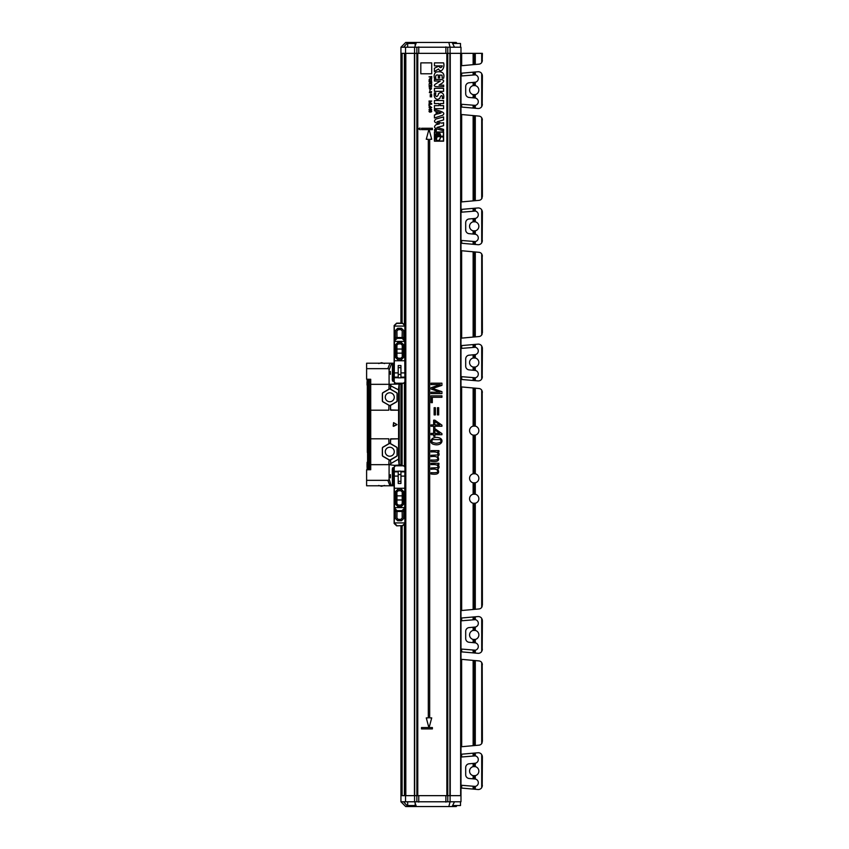 <?xml version="1.0" encoding="UTF-8"?>
<svg xmlns="http://www.w3.org/2000/svg" width="849" height="849" viewBox="0 0 849 849"><rect width="100%" height="100%" fill="white"/><g stroke="black" fill="none" stroke-linecap="round" stroke-linejoin="round"><path stroke-width="1.27" d="M394.127 523.228L394.127 482.858M395.581 465.793L403.562 465.793L395.623 465.677L394.477 466.621M397.141 525.86L394.286 522.91L404.867 522.91L404.92 511.469L403.816 511.469L403.721 518.548L401.471 520.681L403.668 518.527L403.763 509.06M394.774 466.472L395.623 465.677L394.689 466.419M396.653 525.86L402.394 525.627L396.653 525.86L394.127 523.451M396.961 510.631L396.865 517.996L398.202 519.365L400.94 519.365L398.277 519.355M395.485 518.527L397.682 520.681L395.432 518.548L395.379 509.06M395.379 511.469L396.961 511.469M404.92 511.469L404.835 507.925M403.816 509.007L403.816 511.469M397.65 520.734L401.492 520.734M395.326 509.007L395.432 518.548M395.326 511.469L394.233 511.469L394.286 522.91M404.92 507.925L404.888 502.3M394.265 502.3L394.233 511.469M394.223 467.162L394.223 471.779M394.127 475.005L394.127 467.12M402.394 525.627L405.026 523.451L405.026 482.858M405.026 475.005L405.026 467.12L403.562 465.793M394.286 523.164L396.748 525.627M404.931 471.779L404.931 467.162M403.53 465.677L405.026 467.12M405.026 523.451L402.49 525.86M397.682 520.681L401.471 520.681M402.193 510.631L402.193 511.469L403.763 511.469M402.193 511.469L402.288 517.996L400.94 519.365M398.202 519.365L396.865 517.996M400.877 519.355L402.288 517.996M402.139 510.695L402.224 517.975M402.139 511.469L397.014 511.469L396.918 517.975M397.014 510.695L397.014 511.469M400.919 505.07L398.202 505.123L400.94 505.123L402.246 503.722L402.193 495.869L396.961 495.869L396.854 492.091L398.202 490.711L400.94 490.711L402.299 492.091L400.919 490.764L398.223 490.764L396.908 492.112M402.193 499.955L396.961 499.955L396.961 495.869M398.202 505.123L396.854 503.744L396.961 499.955M396.908 503.722L398.223 505.07M402.193 495.869L402.246 492.112M402.246 503.722L400.94 505.123M402.299 503.744L402.299 492.091M396.854 503.744L396.854 492.091M402.246 499.955L403.583 499.955L403.519 491.497L401.354 489.3L403.572 491.475L403.636 495.869L404.75 495.869L404.877 471.269L404.835 507.989L401.959 510.652L404.835 507.989M402.246 495.869L403.583 495.869M395.634 504.338L397.82 506.482L395.581 504.359L395.57 499.955L396.908 499.955M395.57 499.955L395.57 495.869L396.908 495.869M397.82 506.482L401.333 506.482L403.519 504.338L403.583 499.955M397.82 489.342L395.634 491.497L397.799 489.3L401.333 489.342M395.57 495.869L395.634 491.497M397.799 506.535L401.333 506.482M403.519 504.338L401.354 506.535M397.13 510.801L394.467 507.925L397.13 510.801L402.023 510.801M397.194 510.652L401.959 510.652M403.636 495.869L403.636 499.955L404.75 499.955L404.75 495.869M403.636 499.955L403.572 504.359M397.799 489.3L401.354 489.3M395.581 491.475L395.581 504.359M394.467 507.925L394.265 471.269L394.307 507.989M394.392 495.869L395.517 495.869M394.392 499.955L395.517 499.955M394.467 507.585L404.686 507.585L404.75 499.955M394.467 488.249L404.686 488.249M394.467 476.098L398.213 476.098M394.265 471.269L398.213 471.269M400.94 471.269L404.877 471.269M400.94 476.098L404.686 476.098M400.94 481.362L400.94 483.474L398.213 483.474L398.213 481.362L400.94 481.362L400.94 471.174L398.213 471.174L398.213 474.527L400.94 474.527M398.213 481.362L398.213 474.527M431.716 62.879L420.817 62.879L420.817 73.778L431.716 73.778L431.716 62.879M434.444 65.904L434.444 62.879L443.581 62.879C445.184 67.379 441.193 73.874 438.477 68.971L434.444 71.603L434.444 68.196L438.933 66.095C440.047 68.238 441.172 68.175 442.318 65.904L434.444 65.904M439.655 75.062L439.655 77.917L438.307 77.917L438.307 75.062C436.142 74.563 435.293 75.667 435.792 78.384L434.444 78.384C433.743 75.317 434.348 73.194 436.259 72.027C441.066 71.114 445.131 72.473 443.581 78.257L442.233 78.257L442.021 75.179L439.655 75.062M431.716 76.506L429 76.866L430.231 76.866L430.231 78.14L430.549 76.866L431.398 76.866L431.716 78.341L431.716 76.506M429.541 79.328C431.409 79.095 431.876 79.594 430.931 80.814C429.445 80.963 428.978 80.464 429.541 79.328M431.388 79.063C429.827 78.31 429.063 78.851 429.116 80.666C431.112 81.642 431.865 81.111 431.388 79.063M430.517 82.905L430.517 82.13L431.419 82.13L430.73 83.51L430.517 82.905M431.716 81.769L429 81.769L430.21 82.13L429 84.178L430.231 83.181C431.186 84.507 431.685 84.04 431.716 81.769M443.656 85.165L443.656 86.683C439.888 86.651 431.748 87.426 435.113 84.306L440.291 81.058L434.444 81.058L434.444 79.551C438.126 79.615 446.754 78.458 442.478 82.926L439.018 85.165L443.656 85.165M431.398 85.144L429 85.505L431.398 85.505L431.716 86.396L431.716 84.242L431.398 85.144M430.963 86.587L429 86.927L430.963 86.587M429.902 87.691L430.952 89.442C431.939 87.479 431.663 87.277 430.114 88.858C429.169 89.103 429.095 88.721 429.902 87.691M434.444 91.352L434.444 88.328L443.581 88.328L443.581 91.352L434.444 91.352M430.146 89.845L429.817 90.864L430.146 89.845M429.902 91.501L430.952 93.241C431.939 91.278 431.663 91.087 430.114 92.658C429.169 92.912 429.095 92.52 429.902 91.501M431.494 94.43L430.21 94.685L431.716 95.184L431.494 94.43M443.581 98.484L442.233 98.484C443.029 93.655 439.994 95.937 439.909 98.378L437.638 99.429C434.784 98.866 433.712 96.669 434.444 92.849L435.792 92.849C434.741 98.378 438.243 96.871 438.519 93.56L440.652 92.435C443.231 92.934 444.207 94.95 443.581 98.484M431.716 95.353L430.21 95.353L431.494 95.587L430.21 95.99L431.472 96.606L430.21 96.839L431.716 96.839L430.507 96.107L431.716 95.353M439.029 103.567L434.444 103.567L434.444 100.543L443.581 100.543L443.581 103.567L440.376 103.567L440.376 105.647L443.581 105.647L443.581 108.683L434.444 108.683L434.444 105.647L439.029 105.647L439.029 103.567M441.087 112.949L437.384 111.75L437.384 114.042L441.087 112.949M436.131 111.336L434.444 110.763L434.444 109.383C438.922 110.932 446.468 112.132 442.775 115.188L434.444 117.99L434.444 114.965L436.131 114.445L436.131 111.336M436.025 119.019L443.581 116.907L443.581 119.942L437.033 121.8L441.629 123.147L443.581 122.649L443.581 125.694L436.938 127.446L443.581 129.366L443.581 130.895C440.727 129.515 430.984 128.974 435.94 124.771L439.411 123.88C434.359 122.84 433.234 121.216 436.025 119.019M436.089 129.61C434.232 130.024 434.232 130.438 436.089 130.831L436.089 129.61M434.699 130.979C434.221 129.515 434.73 129.006 436.206 129.462C436.673 130.969 436.174 131.478 434.699 130.979M435.367 130.215L434.847 129.823L436.068 129.823L435.367 130.215M438.615 136.243L437.957 136.912L438.615 136.243M437.15 135.978L440.419 135.978L438.646 136.413L440.44 136.933C439.846 140.372 438.455 141.295 436.259 139.703L437.15 135.978M440.408 135.882L437.097 135.553L440.408 135.882M440.334 135.394L437.023 135.129L440.334 135.394M440.228 134.959L436.917 134.726L440.228 134.959M440.079 134.524L436.757 134.301L440.079 134.524M439.899 134.1L436.577 133.93L439.899 134.1M439.644 133.675L436.375 133.611L439.644 133.675M436.768 138.207L436.142 139.544L436.142 133.611L436.768 138.207M439.347 133.314L436.386 133.314L439.347 133.314M435.919 139.544C438.307 141.634 439.878 140.764 440.62 136.933L443.422 137.007L443.422 140.987L434.614 140.987L434.614 132.168L443.422 132.168L443.422 136.148L440.62 136.222C440.408 128.846 432.332 133.962 435.919 139.544M434.423 131.988L434.423 141.178L443.613 141.178L443.613 131.988L434.423 131.988M431.716 101.02L429 101.02L431.313 101.36L429 102.156L431.271 103.27L429 103.62L431.716 103.62L429.382 102.336L431.716 101.02M431.716 104.183L429 104.183L429 105.892L429.318 104.544L431.716 104.183M431.186 107.25L429.955 107.25L429.955 106.401L431.186 107.25M429.647 107.25L429 107.25L429.647 107.95L431.716 107.59L429.955 106.072L429.647 107.25M431.186 109.372L429.955 109.372L429.955 108.513L431.186 109.372M429.647 109.372L429 109.372L429.647 110.073L431.716 109.701L429.955 108.184L429.647 109.372M429.445 110.911L431.26 110.932C430.634 112.057 430.029 112.047 429.445 110.911M431.112 110.508C428.989 110.466 428.469 110.986 429.562 112.089C431.738 112.121 432.247 111.59 431.112 110.508M420.138 129.759L419.947 127.997L418.313 128.815L420.138 129.759M432.396 128.263L421.507 128.263L421.507 129.621L428.862 129.621L426.272 139.278L428.31 139.278L428.31 717.893L426.272 717.893L428.862 727.551L421.507 727.551L421.507 728.909L432.396 728.909L432.396 727.551L429.127 727.551L431.716 717.893L429.679 717.893L429.679 139.278L431.716 139.278L429.127 129.621L432.396 129.621L432.396 128.263M431.037 383.186L441.936 383.186L441.936 385.361L432.608 388.46L441.936 391.644L441.936 393.586L431.037 393.586L431.037 392.196L440.153 392.196L431.037 389.022L431.037 387.728L440.313 384.576L431.037 384.576L431.037 383.186M431.037 395.846L441.936 395.846L441.936 397.29L432.321 397.29L432.321 402.659L431.037 402.659L431.037 395.846M437.447 407.711L437.447 414.906L438.689 414.906L438.689 407.711L437.447 407.711M439.782 424.903L434.868 424.903L434.868 421.486L439.782 424.903M431.037 424.903L433.648 424.903L433.648 420.17L434.868 420.17L441.936 425.147L441.936 426.24L434.868 426.24L434.868 427.716L433.648 427.716L433.648 426.24L431.037 426.24L431.037 424.903M439.782 433.372L434.868 433.372L434.868 429.955L439.782 433.372M433.648 433.372L431.037 433.372L431.037 434.709L433.648 434.709L433.648 436.174L434.868 436.174L434.868 434.709L441.936 434.709L441.936 433.616L434.868 428.639L433.648 428.639L433.648 433.372M434.136 407.711L434.136 414.906L435.388 414.906L435.388 407.711L434.136 407.711M432.841 439.549L440.09 439.612C442.127 441.48 440.896 442.7 436.407 443.274C431.876 442.722 430.687 441.48 432.841 439.549M439.527 437.946C432.247 435.293 427.737 442.308 433.319 444.26C441.438 446.786 444.621 439.835 439.527 437.946M438.933 450.607L431.037 450.607L431.037 451.955C436.704 451.583 438.859 452.591 437.5 454.968L431.037 455.297L431.037 456.645C435.792 455.977 438.031 456.889 437.734 459.373C436.566 460.02 434.338 460.222 431.037 459.978L431.037 461.304C437.797 462.227 440.026 460.604 437.723 456.433C439.517 455.202 439.549 453.663 437.819 451.806L438.933 451.806L438.933 450.607M438.933 463.289L431.037 463.289L431.037 464.626C436.704 464.265 438.859 465.273 437.5 467.65L431.037 467.979L431.037 469.317C435.792 468.659 438.031 469.561 437.734 472.055C436.566 472.702 434.338 472.904 431.037 472.66L431.037 473.986C437.797 474.909 440.026 473.286 437.723 469.115C439.517 467.884 439.549 466.345 437.819 464.488L438.933 464.488L438.933 463.289M367.055 382.008L367.055 385.022M367.055 384.056L367.055 382.655M367.055 465.772L367.055 464.944M367.055 463.724L367.055 466.992M367.32 380.235L367.32 396.579M367.32 452.421L367.32 380.119M394.138 378.378L394.127 377.773M394.127 471.227L394.138 470.696M394.127 381.509L392.652 381.148A0.679 0.658 103.4 0 1 393.31 380.469L393.119 378.049A1.931 1.358 180 0 1 393.374 377.943L393.395 378.601A0.679 0.573 20.7 0 1 392.45 378.049L393.119 378.049L393.119 363.213L394.127 363.213M381.594 362.735L378.665 363.542M370.716 379.959L368.678 379.821L368.678 381.87L367.32 381.986M370.716 381.923L368.678 381.87L368.678 467.13L367.32 467.014M370.716 467.077L368.678 467.13L368.678 469.179L367.32 468.881M394.127 485.787L393.119 485.787L393.119 485.108L394.127 485.108M393.84 485.787L393.374 471.057L394.138 470.622M393.374 471.057A1.931 1.358 0 0 1 393.119 470.951L394.138 470.452M390.307 371.416L390.434 374.335M393.374 377.943L393.84 363.892L392.45 363.892A1.358 1.327 -90 0 0 392.28 363.213L393.119 363.213M388.386 444.027A7.832 7.832 0 0 0 388.375 444.038A7.832 7.832 0 0 1 388.449 444.016L383.748 446.733A7.832 7.832 0 0 1 383.79 446.68A7.832 7.832 0 0 0 383.78 446.691L388.449 444.016M392.28 363.213L366.609 363.213L366.609 379.216L369.612 379.27L369.612 379.874M367.819 379.843L367.299 379.238L367.108 380.564L367.32 386.751M368.678 379.821L367.585 379.843L367.585 469.157M382.421 394.541L382.421 399.975A7.832 7.832 0 0 1 382.4 399.9L382.4 394.615A7.832 7.832 0 0 1 382.421 394.541L382.4 394.615M388.449 389.542L383.748 392.259A7.832 7.832 0 0 1 383.79 392.196L388.375 389.553A7.832 7.832 0 0 1 388.449 389.542L388.375 389.553M382.421 449.025L382.421 454.459A7.832 7.832 0 0 1 382.4 454.385L382.4 449.1A7.832 7.832 0 0 1 382.421 449.025L382.4 449.1M367.108 462.281L367.108 468.436L367.299 469.762L367.819 469.157M383.748 456.741L388.449 459.458A7.832 7.832 0 0 1 388.375 459.447L383.79 456.804A7.832 7.832 0 0 1 383.748 456.741L383.79 456.804M390.307 474.931L390.307 477.584M369.612 469.126L369.612 469.73L366.609 469.784L366.609 485.787L392.28 485.787A1.358 1.327 -90 0 0 392.45 485.108L393.119 485.108L393.119 470.951L392.45 470.951A0.679 0.573 159.3 0 1 393.395 470.399L392.302 469.242L394.138 468.574M392.28 485.787L393.119 485.787M390.307 477.605L390.434 474.665L390.434 477.849M392.652 381.148L392.302 379.758L394.138 379.715M392.302 379.758L392.45 363.892L391.262 363.213M398.892 384.024L389.086 384.321L389.086 370.058A1.624 1.358 111.2 0 0 387.855 368.657L366.609 368.657M370.716 469.041L368.678 469.179M394.265 397.258A4.5 4.5 0 0 1 387.526 401.153A4.5 4.5 0 0 1 387.526 393.363A4.5 4.5 0 0 1 394.265 397.258M382.337 400.76L382.337 393.756A1.358 1.358 30 0 1 383.016 392.578L389.086 389.086A1.358 1.358 90 0 1 390.444 389.086L390.444 389.235A1.358 1.358 90 0 0 389.086 389.235L383.164 392.663A1.358 1.358 30 0 0 382.485 393.84L382.485 400.675A1.358 1.358 -30 0 0 383.164 401.864L383.016 401.938A1.358 1.358 -30 0 1 382.337 400.76L382.485 400.675M388.938 389.16L389.086 384.597L388.948 389.171M394.265 451.742A4.5 4.5 0 0 1 387.526 455.637A4.5 4.5 0 0 1 387.526 447.848A4.5 4.5 0 0 1 394.265 451.742M382.337 455.244L382.337 448.24L382.485 455.16A1.358 1.358 -30 0 0 383.164 456.338L389.086 459.765A1.358 1.358 -90 0 0 390.444 459.765L390.444 459.914A1.358 1.358 -90 0 1 389.086 459.914L383.016 456.422A1.358 1.358 -30 0 1 382.337 455.244L382.485 455.16M366.609 480.343L387.855 480.343A1.624 1.358 68.8 0 0 389.086 478.942L391.262 485.787M389.075 460.073L388.81 464.679L389.086 460.073M392.302 469.242L392.652 467.852A0.679 0.658 -103.4 0 0 393.31 468.531L394.138 468.33M394.477 466.77L394.477 465.358L400.94 464.912L400.93 384.088L400.367 384.077M394.477 383.642L394.477 382.23M395.793 392.259L391.092 389.542A7.832 7.832 0 0 1 391.166 389.553L395.74 392.196A7.832 7.832 0 0 1 395.793 392.259L395.74 392.196M397.12 399.975L397.12 394.541A7.832 7.832 0 0 1 397.141 394.615L397.141 399.9A7.832 7.832 0 0 1 397.12 399.975L397.141 399.9M397.014 424.617L393.565 426.347L393.565 422.653L397.014 424.617L393.161 426.102L393.575 422.643L397.024 424.627M369.612 469.73L370.716 469.73L370.716 464.668L388.8 464.668L370.716 464.679L370.716 438.816L388.8 438.816L388.938 443.645L383.016 447.062A1.358 1.358 30 0 0 382.337 448.24M369.612 379.27L370.716 379.27L370.716 384.321L388.81 384.321L370.716 384.332L370.716 438.816L388.81 438.806L389.086 443.571A1.358 1.358 90 0 1 390.444 443.571L390.72 438.806L398.33 438.806L390.466 439.082L390.593 443.645L396.515 447.062A1.358 1.358 150 0 1 397.194 448.24L397.194 455.244A1.358 1.358 -150 0 1 396.515 456.422L390.444 460.073L390.858 463.66L389.086 464.679L389.086 478.942M389.086 384.321L390.858 385.34L390.444 389.086M369.994 379.959L369.771 469.157L369.994 379.959M383.016 447.062L383.164 447.136A1.358 1.358 30 0 0 382.485 448.325M391.092 404.984L395.793 402.267A7.832 7.832 0 0 1 395.74 402.32L391.166 404.962A7.832 7.832 0 0 1 391.092 404.984L391.166 404.962M383.748 402.267L388.449 404.984A7.832 7.832 0 0 1 388.375 404.962L383.79 402.32A7.832 7.832 0 0 1 383.748 402.267L383.79 402.32M390.444 389.235L396.377 392.663A1.358 1.358 150 0 1 397.056 393.84L397.056 400.675A1.358 1.358 -150 0 1 396.377 401.864L390.444 405.281A1.358 1.358 -90 0 1 389.086 405.281L383.164 401.864M388.8 410.184L370.716 410.194L388.81 410.194L388.938 405.355L388.81 410.194M383.016 401.938L389.086 405.281M391.092 459.458L395.793 456.741A7.832 7.832 0 0 1 395.74 456.804L391.166 459.447A7.832 7.832 0 0 1 391.092 459.458L391.166 459.447M395.793 446.733L391.092 444.016A7.832 7.832 0 0 1 391.166 444.038L395.74 446.68A7.832 7.832 0 0 1 395.793 446.733L395.74 446.68M397.12 454.459L397.12 449.025A7.832 7.832 0 0 1 397.141 449.1L397.141 454.385A7.832 7.832 0 0 1 397.12 454.459L397.141 454.385M383.164 447.136L389.086 443.719A1.358 1.358 90 0 1 390.444 443.719L396.377 447.136A1.358 1.358 150 0 1 397.056 448.325L397.056 455.16A1.358 1.358 -150 0 1 396.377 456.338L390.444 459.765M390.444 459.914L390.869 463.543L398.457 459.16L399.094 464.721M389.086 464.679L394.477 465.358M400.272 464.923L398.881 464.976M400.94 384.088L399.094 384.279L398.457 389.84L390.466 385.701L390.593 389.16L396.515 392.578A1.358 1.358 150 0 1 397.194 393.756L397.194 400.76A1.358 1.358 -150 0 1 396.515 401.938L390.593 405.355L390.466 409.918L398.319 410.184L390.72 410.194L390.444 405.429A1.358 1.358 -90 0 1 389.086 405.429M399.232 464.488L399.232 384.512L398.595 390.084L398.595 458.916L399.242 464.53L400.93 464.912M394.127 325.772L396.748 323.373L394.127 325.538L394.127 366.142M397.141 323.14L402.49 323.14L405.026 325.549L404.867 326.09L394.286 326.09L394.233 337.531L395.326 337.531L395.432 330.452L397.682 328.319L395.485 330.473L395.379 339.94M402.193 338.369L402.288 331.004L400.94 329.635L398.202 329.635L400.877 329.645M403.668 330.473L401.471 328.319L403.721 330.452L403.763 339.94M403.763 337.531L402.193 337.531M394.233 337.531L394.307 341.075M395.326 339.993L395.326 337.531M401.492 328.266L397.65 328.266M403.816 339.993L403.721 330.452M403.816 337.531L404.92 337.531L404.867 326.09M394.233 341.075L394.265 346.7M404.888 346.7L404.92 337.531M403.562 383.207L395.581 383.207L403.53 383.324L404.931 381.838L404.931 377.221M404.931 381.838L403.53 383.324M405.026 373.995L405.026 381.88M405.026 325.549L405.026 366.142M394.127 373.995L394.127 381.88L395.581 383.207M404.867 325.836L402.49 323.14M394.223 377.221L394.223 381.838M396.748 323.373L402.394 323.373M394.774 382.528L394.127 381.88M394.127 325.549L396.653 323.14M401.471 328.319L397.682 328.319M396.961 338.369L396.961 337.531L395.379 337.531M396.961 337.531L396.865 331.004L398.202 329.635M400.94 329.635L402.288 331.004M398.277 329.645L396.865 331.004M397.014 338.305L396.918 331.025M397.014 337.531L402.139 337.531L402.224 331.025M402.139 338.305L402.139 337.531M398.223 343.93L400.94 343.877L398.202 343.877L396.908 345.278L396.961 353.131L402.193 353.131L402.299 356.909L400.94 358.289L398.202 358.289L396.854 356.909L398.223 358.236L400.919 358.236L402.246 356.888M396.961 349.045L402.193 349.045L402.193 353.131M400.94 343.877L402.299 345.256L402.193 349.045M402.246 345.278L400.919 343.93M396.961 353.131L396.908 356.888M396.908 345.278L398.202 343.877M396.854 345.256L396.854 356.909M402.299 345.256L402.299 356.909M396.908 349.045L395.57 349.045L395.634 357.503L397.799 359.7L395.581 357.525L395.517 353.131L394.392 353.131L394.265 377.731L394.307 341.011L397.194 338.348L394.307 341.011M396.908 353.131L395.57 353.131M403.519 344.662L401.333 342.518L403.572 344.641L403.583 349.045L402.246 349.045M403.583 349.045L403.583 353.131L402.246 353.131M401.333 342.518L397.82 342.518L395.634 344.662L395.57 349.045M401.333 359.658L403.519 357.503L401.354 359.7L397.82 359.658M403.583 353.131L403.519 357.503M401.354 342.465L397.82 342.518M395.634 344.662L397.799 342.465M402.023 338.199L404.686 341.075L402.023 338.199L397.13 338.199M401.959 338.348L397.194 338.348M395.517 353.131L395.517 349.045L394.392 349.045L394.392 353.131M395.517 349.045L395.581 344.641M401.354 359.7L397.799 359.7M403.572 357.525L403.572 344.641M404.686 341.075L404.877 377.731L404.835 341.011M404.75 353.131L403.636 353.131M404.75 349.045L403.636 349.045M404.686 341.415L394.467 341.415L394.392 349.045M404.686 360.751L394.467 360.751M404.686 372.902L400.94 372.902M404.877 377.731L400.94 377.731M398.213 377.731L394.265 377.731M398.213 372.902L394.467 372.902M398.213 367.638L398.213 365.526L400.94 365.526L400.94 367.638L398.213 367.638L398.213 377.826L400.94 377.826L400.94 374.473L398.213 374.473M400.94 367.638L400.94 374.473M460.508 805.531L453.016 805.531L460.508 805.531L460.508 801.785M453.016 43.469L460.508 43.469L453.016 43.469L453.016 44.297M482.19 786.705L482.391 756.83L481.701 754.57A4.086 4.086 0 0 0 477.945 752.766L462.281 754.135A3.746 3.746 0 0 1 461.665 754.135L460.986 754.018M460.986 785.24L475.291 786.397A3.746 3.746 0 0 0 475.291 779.042L469.126 778.48A3.746 3.746 0 0 1 465.698 774.755L465.698 767.517A3.746 3.746 0 0 1 469.126 763.792L475.291 763.23A3.746 3.746 0 0 0 475.291 755.886L460.986 757.043M460.986 746.78L478.963 745.157A3.746 3.746 0 0 0 481.701 743.575L482.19 742.631M482.391 741.421L482.19 663.44M460.986 659.291L478.963 660.915A3.746 3.746 0 0 1 481.701 662.496L482.391 664.65M475.291 766.636A4.627 4.627 0 0 1 475.291 775.646L473.137 775.646A4.627 4.627 0 0 1 473.137 766.636L475.291 766.636L475.291 763.23M482.391 785.442L481.701 787.702A4.086 4.086 0 0 1 477.945 789.506L462.281 788.137A3.746 3.746 0 0 0 461.665 788.137L460.986 788.254M461.633 659.397L461.665 746.664M482.19 755.568L482.391 756.83M460.646 795.651L450.246 795.651L450.246 53.349L460.646 53.349L460.646 795.651M454.48 47.215L400.94 47.215L405.705 42.45L452.124 42.45L454.48 47.215L460.986 47.215L460.986 795.651L416.87 795.651L416.87 53.349L449.906 53.349L449.906 795.651L447.327 795.651L447.327 53.349L482.391 53.349L482.19 61.616M446.871 795.651L417.772 795.651L417.772 53.349L446.871 53.349L446.871 795.651M414.556 47.215L414.556 53.349L416.87 53.349L416.87 795.651L414.556 795.651L414.556 801.785L416.87 801.785L416.87 795.651L414.673 795.651L414.673 53.349L416.87 53.349L416.87 47.215M414.439 795.651L405.811 795.651L405.811 53.349L414.439 53.349L414.439 795.651M482.19 650.493L482.391 620.63L481.701 618.369A4.086 4.086 0 0 0 477.945 616.565L462.281 617.934A3.746 3.746 0 0 1 461.665 617.934L460.986 617.817M460.986 649.029L475.291 650.185A3.746 3.746 0 0 0 475.291 642.842L469.126 642.279A3.746 3.746 0 0 1 465.698 638.554L465.698 631.316A3.746 3.746 0 0 1 469.126 627.591L475.291 627.029A3.746 3.746 0 0 0 475.291 619.674L460.986 620.831M460.986 610.58L478.963 608.956A3.746 3.746 0 0 0 481.701 607.375L482.19 606.43M482.391 605.22L482.19 391.039M460.986 386.879L478.963 388.513A3.746 3.746 0 0 1 481.701 390.084L482.391 392.238M475.291 426.124A4.627 4.627 0 0 1 475.291 435.134L473.137 435.134A4.627 4.627 0 0 1 473.137 426.124L475.291 426.124L475.291 388.184M475.291 473.795A4.627 4.627 0 0 1 475.291 482.805L473.137 482.805A4.627 4.627 0 0 1 473.137 473.795L475.291 473.795L475.291 435.134M475.291 494.224A4.627 4.627 0 0 1 475.291 503.234L473.137 503.234A4.627 4.627 0 0 1 473.137 494.224L475.291 494.224L475.291 482.805M475.291 630.425A4.627 4.627 0 0 1 475.291 639.435L473.137 639.435A4.627 4.627 0 0 1 473.137 630.425L475.291 630.425L475.291 627.029M482.391 649.241L481.701 651.491A4.086 4.086 0 0 1 477.945 653.306L462.281 651.936A3.746 3.746 0 0 0 461.665 651.936L460.986 652.053M461.633 386.995L461.665 610.463M482.19 619.367L482.391 620.63M482.19 378.092L482.391 348.228L481.701 345.968A4.086 4.086 0 0 0 477.945 344.153L462.281 345.522A3.746 3.746 0 0 1 461.665 345.532L460.986 345.416M460.986 376.627L475.291 377.784A3.746 3.746 0 0 0 475.291 370.44L469.126 369.877A3.746 3.746 0 0 1 465.698 366.142L465.698 358.915A3.746 3.746 0 0 1 469.126 355.179L475.291 354.617A3.746 3.746 0 0 0 475.291 347.273L460.986 348.43M460.986 338.178L478.963 336.544A3.746 3.746 0 0 0 481.701 334.962L482.19 334.018M482.391 332.808L482.19 254.838M460.986 250.678L478.963 252.312A3.746 3.746 0 0 1 481.701 253.883L482.391 256.037M475.291 358.023A4.627 4.627 0 0 1 475.291 367.033L473.137 367.033A4.627 4.627 0 0 1 473.137 358.023L475.291 358.023L475.291 354.617M482.391 376.829L481.701 379.089A4.086 4.086 0 0 1 477.945 380.904L462.281 379.535A3.746 3.746 0 0 0 461.665 379.524L460.986 379.641M461.633 250.795L461.665 338.061M482.19 346.965L482.391 348.228M482.19 241.891L482.391 212.017L481.701 209.767A4.086 4.086 0 0 0 477.945 207.952L462.281 209.321A3.746 3.746 0 0 1 461.665 209.321L460.986 209.204M460.986 240.426L475.291 241.583A3.746 3.746 0 0 0 475.291 234.239L469.126 233.677A3.746 3.746 0 0 1 465.698 229.941L465.698 222.703A3.746 3.746 0 0 1 469.126 218.978L475.291 218.416A3.746 3.746 0 0 0 475.291 211.072L460.986 212.229M460.986 201.966L478.963 200.343A3.746 3.746 0 0 0 481.701 198.762L482.19 197.817M482.391 196.607L482.19 118.627M460.986 114.477L478.963 116.101A3.746 3.746 0 0 1 481.701 117.682L482.391 119.836M475.291 221.822A4.627 4.627 0 0 1 475.291 230.832L473.137 230.832A4.627 4.627 0 0 1 473.137 221.822L475.291 221.822L475.291 218.416M482.391 240.628L481.701 242.888A4.086 4.086 0 0 1 477.945 244.703L462.281 243.323A3.746 3.746 0 0 0 461.665 243.323L460.986 243.44M482.19 210.764L482.391 212.017M482.19 105.69L482.391 75.816L481.701 73.555A4.086 4.086 0 0 0 477.945 71.751L462.281 73.12A3.746 3.746 0 0 1 461.665 73.12L460.986 73.003M460.986 104.225L475.291 105.372A3.746 3.746 0 0 0 475.291 98.028L469.126 97.465A3.746 3.746 0 0 1 465.698 93.74L465.698 86.502A3.746 3.746 0 0 1 469.126 82.778L475.291 82.215A3.746 3.746 0 0 0 475.291 74.861L460.986 76.017M460.986 65.766L478.963 64.142A3.746 3.746 0 0 0 481.701 62.561L482.391 60.406M475.291 85.622A4.627 4.627 0 0 1 475.291 94.621L473.137 94.621A4.627 4.627 0 0 1 473.137 85.622L475.291 85.622L475.291 82.215M482.391 104.427L481.701 106.687A4.086 4.086 0 0 1 477.945 108.492L462.281 107.123A3.746 3.746 0 0 0 461.665 107.123L460.986 107.239M482.19 74.553L482.391 75.816M405.366 795.651L405.366 53.349M414.556 795.651L400.94 795.651L400.94 525.86M400.94 465.74L400.94 383.26M400.94 323.14L400.94 53.349L414.556 53.349M407.669 43.469L415.161 43.469L407.669 43.469L407.669 47.215M456.762 805.871L456.221 806.55L405.705 806.55L400.94 801.785L414.556 801.785M400.94 795.651L400.94 801.785M405.546 795.651L405.546 801.785M416.87 801.785L460.986 801.785L460.986 795.651M447.773 47.215L447.773 801.785M450.097 795.651L450.097 801.785L448.813 806.55M416.371 806.55L414.715 801.785M403.551 801.785L407.86 806.55M454.48 801.785L452.124 806.55M415.161 805.531L407.669 805.531L415.161 805.531L415.161 802.995M452.124 42.45L456.221 42.45L456.762 43.129M400.94 47.215L400.94 53.349M405.546 47.215L405.546 53.349M448.813 42.45L450.097 47.215L450.097 53.349M414.715 47.215L416.371 42.45M407.86 42.45L403.551 47.215M394.318 471.864L398.213 471.864M400.94 471.864L404.835 471.864M394.138 378.548L393.586 378.548L394.138 378.304M393.84 363.213L394.127 363.892M394.138 380.67L393.31 380.469L394.138 380.426M392.302 379.153L394.138 379.153M394.138 469.847L393.448 469.847L394.138 469.285M387.855 368.657L389.967 363.213M391.485 363.892L389.086 370.058M387.855 480.343L389.967 485.787M392.652 467.852L394.127 467.491M391.485 485.108L392.45 485.108L392.302 469.847M369.888 469.126L370.716 469.126M369.888 379.874L370.716 379.874M404.835 377.136L400.94 377.136M398.213 377.136L394.318 377.136M473.137 755.918L473.137 753.18M461.665 756.926L461.665 754.135M475.291 755.886L475.291 752.999M474.814 755.822L474.814 753.042M474.018 755.843L474.018 753.105M473.615 755.875L473.615 753.137M474.411 755.812L474.411 753.074M481.701 743.575L481.701 662.496M475.291 745.475L475.291 660.596M475.291 779.042L475.291 775.646M475.291 789.283L475.291 786.397M481.701 787.702L481.701 754.57M474.814 778.979L474.814 775.731M474.018 778.915L474.018 775.763M473.615 778.883L473.615 775.731M473.137 778.841L473.137 775.646M474.411 778.947L474.411 775.763M474.411 766.509L474.411 763.325M474.814 766.541L474.814 763.293M473.137 745.666L473.137 660.405M461.665 788.137L461.665 785.357M473.137 789.092L473.137 786.354M473.137 766.636L473.137 763.442M474.814 789.241L474.814 786.461M474.814 745.518L474.814 660.554M473.615 745.624L473.615 660.448M474.018 745.592L474.018 660.48M473.615 789.135L473.615 786.397M474.018 789.167L474.018 786.429M473.615 766.541L473.615 763.4M474.018 766.509L474.018 763.357M474.411 789.199L474.411 786.461M474.411 745.549L474.411 660.522M473.137 619.717L473.137 616.979M461.665 620.715L461.665 617.934M475.291 619.674L475.291 616.788M474.814 619.611L474.814 616.83M474.018 619.643L474.018 616.905M473.615 619.674L473.615 616.936M474.411 619.611L474.411 616.873M481.701 607.375L481.701 390.084M475.291 609.274L475.291 503.234M475.291 642.842L475.291 639.435M475.291 653.072L475.291 650.185M481.701 651.491L481.701 618.369M474.814 642.778L474.814 639.53M474.018 642.714L474.018 639.562M473.615 642.672L473.615 639.53M473.137 642.629L473.137 639.435M474.411 642.746L474.411 639.562M474.411 630.308L474.411 627.124M474.814 630.34L474.814 627.093M473.137 609.465L473.137 503.234M473.137 494.224L473.137 482.805M473.137 473.795L473.137 435.134M473.137 426.124L473.137 388.004M461.665 651.936L461.665 649.145M473.137 652.892L473.137 650.154M473.137 630.425L473.137 627.231M474.814 653.03L474.814 650.249M474.814 609.317L474.814 503.319M473.615 609.423L473.615 503.319M474.018 609.38L474.018 503.361M473.615 652.934L473.615 650.196M474.018 652.966L474.018 650.228M473.615 630.34L473.615 627.188M474.018 630.308L474.018 627.156M474.411 652.998L474.411 650.26M474.411 609.349L474.411 503.361M475.291 347.273L475.291 344.386M474.814 347.209L474.814 344.429M474.018 347.23L474.018 344.492M474.411 347.199L474.411 344.461M473.615 347.262L473.615 344.535M473.137 347.305L473.137 344.577M461.665 348.313L461.665 345.532M481.701 334.962L481.701 253.883M475.291 336.862L475.291 251.983M475.291 370.44L475.291 367.033M475.291 380.67L475.291 377.784M481.701 379.089L481.701 345.968M474.411 357.896L474.411 354.712M474.814 357.938L474.814 354.68M474.814 370.376L474.814 367.118M474.018 370.302L474.018 367.15M474.411 370.334L474.411 367.15M473.615 370.27L473.615 367.118M473.137 370.228L473.137 367.033M474.411 380.596L474.411 377.858M474.814 380.628L474.814 377.847M474.814 336.904L474.814 251.941M474.018 380.554L474.018 377.826M474.018 357.896L474.018 354.755M474.411 336.947L474.411 251.909M474.018 336.979L474.018 251.877M473.615 337.011L473.615 251.835M473.615 380.522L473.615 377.784M473.615 357.938L473.615 354.786M473.137 337.053L473.137 251.803M473.137 380.479L473.137 377.741M473.137 358.023L473.137 354.829M461.665 379.524L461.665 376.744M474.411 426.007L474.411 388.11M474.814 426.039L474.814 388.142M474.018 426.007L474.018 388.078M473.615 426.039L473.615 388.046M475.291 211.072L475.291 208.185M474.814 211.008L474.814 208.228M474.018 211.03L474.018 208.292M474.411 210.998L474.411 208.26M473.615 211.061L473.615 208.334M473.137 211.104L473.137 208.366M461.665 212.112L461.665 209.321M481.701 198.762L481.701 117.682M475.291 200.661L475.291 115.782M475.291 234.239L475.291 230.832M475.291 244.47L475.291 241.583M481.701 242.888L481.701 209.767M474.411 221.695L474.411 218.511M474.814 221.727L474.814 218.48M474.814 234.165L474.814 230.917M474.018 234.101L474.018 230.949M474.411 234.133L474.411 230.949M473.615 234.069L473.615 230.917M473.137 234.027L473.137 230.832M474.411 244.385L474.411 241.647M474.814 244.427L474.814 241.647M474.814 200.704L474.814 115.74M474.018 244.353L474.018 241.625M474.018 221.695L474.018 218.543M474.411 200.735L474.411 115.708M474.018 200.778L474.018 115.676M473.615 200.81L473.615 115.634M473.615 244.321L473.615 241.583M473.615 221.727L473.615 218.586M473.137 200.852L473.137 115.591M473.137 244.279L473.137 241.541M473.137 221.822L473.137 218.628M461.665 201.85L461.665 114.594M461.665 243.323L461.665 240.543M474.411 494.107L474.411 482.932M474.018 494.107L474.018 482.932M474.814 494.139L474.814 482.89M473.615 494.139L473.615 482.89M474.411 473.678L474.411 435.261M474.814 473.71L474.814 435.219M474.018 473.678L474.018 435.261M473.615 473.71L473.615 435.219M475.291 74.861L475.291 71.985M474.814 74.797L474.814 72.016M474.018 74.829L474.018 72.091M474.411 74.797L474.411 72.059M473.615 74.861L473.615 72.123M473.137 74.903L473.137 72.165M461.665 75.901L461.665 73.12M481.701 62.561L481.701 53.349M475.291 64.46L475.291 53.349M475.291 98.028L475.291 94.621M475.291 108.258L475.291 105.372M481.701 106.687L481.701 73.555M474.814 97.964L474.814 94.717M474.411 85.494L474.411 82.311M474.814 85.526L474.814 82.279M474.018 97.9L474.018 94.748M474.411 97.932L474.411 94.748M473.615 97.858L473.615 94.717M473.137 97.815L473.137 94.621M474.814 108.216L474.814 105.446M474.814 64.503L474.814 53.349M474.411 108.184L474.411 105.446M474.018 108.152L474.018 105.414M474.018 85.494L474.018 82.342M474.411 64.535L474.411 53.349M474.018 64.566L474.018 53.349M473.615 64.609L473.615 53.349M473.615 108.12L473.615 105.382M473.615 85.526L473.615 82.385M473.137 64.651L473.137 53.349M473.137 108.078L473.137 105.34M473.137 85.622L473.137 82.427M461.665 65.649L461.665 53.349M461.665 107.123L461.665 104.331M404.4 795.651L404.4 524.045M404.4 466.494L404.4 382.506M404.4 324.955L404.4 53.349M402.097 795.651L402.097 525.86M402.097 465.719L402.097 383.281M402.097 323.14L402.097 53.349M418.769 795.651L418.769 802.125M445.884 795.651L445.884 802.125M409.26 805.871L409.26 806.55M418.769 46.875L418.769 53.349M445.884 46.875L445.884 53.349M409.26 42.45L409.26 43.129M384.533 363.542L381.668 362.735M378.665 485.458L381.519 486.265L384.533 485.458M453.016 805.531L453.016 804.703M460.508 43.469L460.508 47.215M415.161 43.469L415.161 46.005M407.669 805.531L407.669 801.785"/></g></svg>
